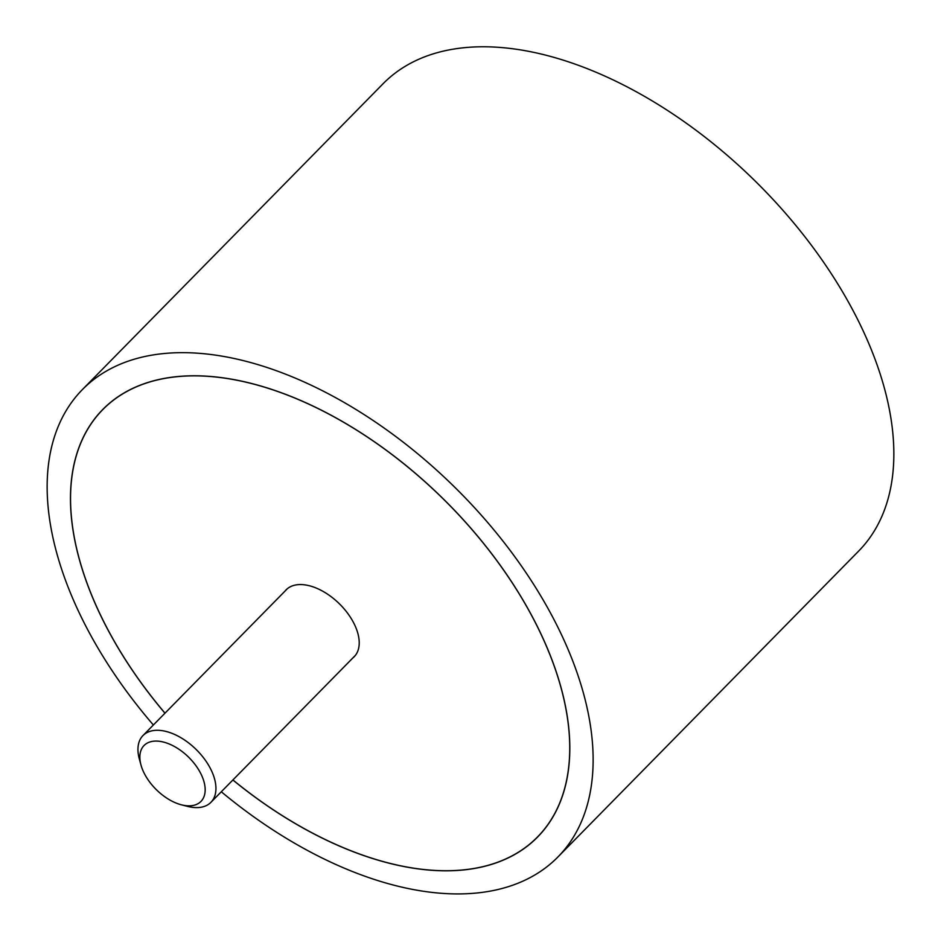 <?xml version="1.0" encoding="UTF-8"?>
<svg xmlns="http://www.w3.org/2000/svg" width="941" height="941" viewBox="0 0 941 941"><rect width="100%" height="100%" fill="white"/><g stroke="black" fill="none" stroke-linecap="round" stroke-linejoin="round"><path stroke-width="1.41" d="M221.3 791.769A333.385 191.399 -135.5 0 0 557.872 857.028A333.385 191.399 -135.5 0 0 578.468 676.861A333.385 191.399 -135.5 0 0 345.312 403.136A333.385 191.399 -135.5 0 0 82.408 389.574A333.385 191.399 -135.5 0 0 61.812 569.74A333.385 191.399 -135.5 0 0 153.371 724.993M82.408 389.574L383.128 83.69A333.385 191.399 44.5 0 1 646.032 97.252A333.385 191.399 44.5 0 1 879.188 370.977A333.385 191.399 44.5 0 1 858.592 551.144L557.872 857.028M164.969 713.207A304.908 175.05 44.5 0 1 83.878 574.316A304.908 175.05 44.5 0 1 102.71 409.547A304.908 175.05 44.5 0 1 343.159 421.944A304.908 175.05 44.5 0 1 556.402 672.286A304.908 175.05 44.5 0 1 537.57 837.055A304.908 175.05 44.5 0 1 232.886 779.983M232.933 779.948A304.802 174.991 -135.5 0 0 537.499 836.984A304.802 174.991 -135.5 0 0 556.331 672.262A304.802 174.991 -135.5 0 0 343.147 422.003A304.802 174.991 -135.5 0 0 102.781 409.606A304.802 174.991 -135.5 0 0 83.949 574.328A304.802 174.991 -135.5 0 0 165.004 713.16M284.97 591.148A47.72 27.395 44.5 0 1 286.111 589.842A47.72 27.395 44.5 0 1 323.739 591.783A47.72 27.395 44.5 0 1 357.121 630.964A47.72 27.395 44.5 0 1 354.169 656.759A47.72 27.395 44.5 0 1 352.887 657.924M140.974 764.974L139.292 758.811A47.626 27.348 44.5 0 1 142.985 735.556A47.626 27.348 44.5 0 1 180.543 737.497A47.626 27.348 44.5 0 1 213.854 776.596A47.626 27.348 44.5 0 1 210.913 802.332A47.626 27.348 44.5 0 1 187.73 806.425L181.542 804.849A39.898 22.902 -135.5 0 0 203.421 779.866A39.898 22.902 -135.5 0 0 162.981 741.943A39.898 22.902 -135.5 0 0 140.974 764.974A39.898 22.902 -135.5 0 0 141.597 767.056A39.898 22.902 -135.5 0 0 181.542 804.849M105.851 406.488L102.781 409.606M540.569 833.867L537.499 836.984M287.393 588.678L142.985 735.556M355.31 655.454L210.913 802.332"/></g></svg>
